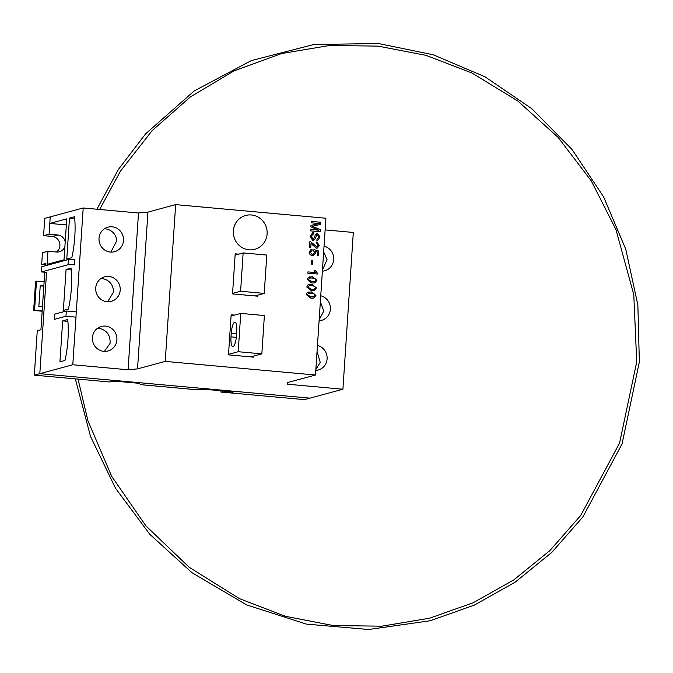 <?xml version="1.0" encoding="UTF-8"?>
<svg xmlns="http://www.w3.org/2000/svg" width="673" height="673" viewBox="0 0 673 673"><rect width="100%" height="100%" fill="white"/><g stroke="black" fill="none" stroke-linecap="round" stroke-linejoin="round"><path stroke-width="1.01" d="M249.077 249.818A17.532 16.875 74.9 0 0 254.806 249.321A17.532 16.875 74.9 0 0 267.063 230.94A17.532 16.875 74.9 0 0 251.391 214.973A17.532 16.875 74.9 0 0 245.662 215.469A17.532 16.875 74.9 0 0 233.396 233.851A17.532 16.875 74.9 0 0 249.077 249.818A17.532 16.875 74.9 0 0 254.806 249.321A17.532 16.875 74.9 0 0 267.063 230.94A17.532 16.875 74.9 0 0 251.391 214.973A17.532 16.875 74.9 0 0 245.662 215.469A17.532 16.875 74.9 0 0 233.396 233.851A17.532 16.875 74.9 0 0 249.077 249.818M264.237 293.394L266.786 255.067L243.146 252.93L240.598 291.249L264.237 293.394L254.874 295.927M240.598 291.249L232.572 293.42M243.146 252.93L235.113 255.101M105.501 326.102A12.711 12.232 74.9 0 0 101.345 326.464A12.711 12.232 74.9 0 0 92.462 339.789A12.711 12.232 74.9 0 0 103.827 351.365A12.711 12.232 74.9 0 0 107.983 351.003A12.711 12.232 74.9 0 0 116.866 337.678A12.711 12.232 74.9 0 0 105.501 326.102M108.799 276.46A12.711 12.232 74.9 0 0 104.643 276.813A12.711 12.232 74.9 0 0 95.759 290.147A12.711 12.232 74.9 0 0 107.125 301.714A12.711 12.232 74.9 0 0 111.281 301.353A12.711 12.232 74.9 0 0 120.164 288.027A12.711 12.232 74.9 0 0 108.799 276.46M107.63 301.748L113.577 291.981C113.182 284.292 109.186 279.766 101.598 278.403L101.202 278.378M112.097 226.809A12.711 12.232 74.9 0 0 107.941 227.171A12.711 12.232 74.9 0 0 99.057 240.497A12.711 12.232 74.9 0 0 110.422 252.072A12.711 12.232 74.9 0 0 114.578 251.71A12.711 12.232 74.9 0 0 123.462 238.385A12.711 12.232 74.9 0 0 112.097 226.809M104.399 351.399L110.052 343.365C110.532 334.86 106.553 329.778 98.123 328.096M67.965 339.554A37.259 9.498 95.2 0 1 64.978 360.459L59.939 361.822L62.665 320.878L67.695 319.524A37.259 9.498 95.2 0 1 67.965 339.554M71.372 288.162A37.259 9.498 95.2 0 1 68.394 309.067L63.355 310.43L66.072 269.494L71.111 268.132A37.259 9.498 95.2 0 1 71.372 288.162M110.86 252.097L116.875 240.589C115.756 233.758 111.811 229.804 105.047 228.719M74.787 236.77A37.259 9.498 95.2 0 1 71.809 257.683L66.77 259.038L69.487 218.102L74.526 216.74A37.259 9.498 95.2 0 1 74.787 236.77M315.856 369.536L320.239 362.402L317.05 351.516M319.153 319.835L323.763 311.027L320.356 301.706M322.46 270.109L327.061 259.627L323.663 251.929M306.274 294.597L307.334 292.477L311.313 291.872L315.94 295.472L313.753 298.038L310.892 298.189L306.274 294.597L307.342 292.477L308.411 292.023M314.754 282.896L311.902 283.039L307.283 279.446L308.343 277.335L312.322 276.729L316.949 280.33L314.762 282.896L311.893 283.047L307.275 279.455L308.352 277.335L309.412 276.881M315.486 375.021L165.238 361.401L137.528 368.888L128.08 369.771L72.793 364.758L39.816 373.675L309.933 398.147L342.91 389.238L287.615 384.224L287.783 382.508L315.486 375.021L325.9 218.237L175.653 204.626L147.942 212.113L138.495 212.996L83.2 207.982L50.231 216.891L49.794 223.428L66.736 218.843L64.019 259.786L47.076 264.363L47.017 265.305L47.951 251.256L42.449 252.745L41.667 264.548L45.335 263.555L45.184 265.801M165.238 361.401L175.653 204.626M238.637 254.142L235.197 253.83L232.538 293.899L257.86 296.196L257.936 295.094M234.431 315.099L231.15 314.804L228.484 354.864L253.814 357.161L253.889 356.009M319.229 223.537L311.162 222.805L311.254 221.417L320.802 222.275L320.668 224.37L312.381 226.279L320.314 229.67L320.163 231.748L310.623 230.881L310.716 229.493L318.8 230.225L310.892 226.868L310.985 225.413L319.246 223.537L311.162 222.805L311.263 221.417M312.752 238.94L314.106 238.015L315.393 234.675L317.555 233.413L319.944 237.064L317.799 240.362L316.882 240.463L316.975 239.075L318.834 237.022L317.547 234.81L316.68 235.087L315.149 238.839L312.718 240.337L313.551 240.269L312.718 240.337L310.127 236.509L312.617 232.808L313.837 232.69L313.744 234.078L312.878 234.196L311.246 236.543L313.197 238.915M312.76 238.94L314.114 238.006L315.393 234.675L317.547 233.413M316.798 233.481L317.555 233.413M316.495 246.898L318.161 245.25L316.571 243.222L316.781 241.977L319.271 245.367L317.345 248.093L316.428 248.16L311.052 242.961L310.741 247.773L309.513 247.664L309.942 241.228L317.008 246.865M313.5 255.563L310.093 254.697L309.092 252.097L311.119 249.397L311.994 249.279L312.036 250.558L310.203 252.207L312.289 254.386L313.214 254.327L314.476 252.602L313.727 250.836L313.938 249.59L318.766 251.037L318.464 255.706L317.227 255.597L317.471 251.963L315.048 251.239L315.561 253.048L313.509 255.563L312.272 255.656L310.085 254.705L309.092 252.097M312.348 264.169L311.254 264.068L311.498 260.409L312.6 260.51L312.365 264.169L311.254 264.068L311.506 260.409M317.353 274.02L307.822 273.154L307.906 271.892L315.343 272.565L314.081 270.167L315.216 270.268L317.42 273.204L317.37 274.02L307.822 273.154L307.914 271.892M306.77 287.026L307.839 284.906L311.818 284.3L316.445 287.901L314.257 290.467L311.389 290.618L306.77 287.026L307.847 284.906L308.915 284.452M137.528 368.888L147.942 212.113M128.08 369.771L138.495 212.996M72.793 364.758L83.2 207.982M46.546 272.388L39.816 373.675L34.323 375.155L109.447 381.961L114.797 381.128L138.436 383.265L141.28 384.72L193.614 389.465L211.869 389.919L233.817 391.913L220.87 392.056L304.44 399.627L309.933 398.147L39.816 373.675L46.546 272.388L41.482 271.934L68.04 264.758L68.385 259.526L41.827 266.71L41.482 271.934M66.333 224.925L49.794 223.428M342.91 389.238L353.317 232.454L325.126 229.905M315.797 370.436A12.711 12.232 74.9 0 0 318.161 370.049A12.711 12.232 74.9 0 0 327.112 357.641A12.711 12.232 74.9 0 0 317.454 345.442M319.095 320.785A12.711 12.232 74.9 0 0 321.458 320.398A12.711 12.232 74.9 0 0 330.409 307.99A12.711 12.232 74.9 0 0 320.752 295.792M322.392 271.143A12.711 12.232 74.9 0 0 324.756 270.756A12.711 12.232 74.9 0 0 333.707 258.348A12.711 12.232 74.9 0 0 324.05 246.15M69.487 218.102L74.711 218.574M66.072 269.494L71.296 269.966M62.665 320.878L67.889 321.358M261.839 353.855L264.388 315.536L240.749 313.391L238.208 351.718L261.839 353.855L250.667 356.875M238.208 351.718L228.526 354.334M240.749 313.391L231.066 316.007M233.077 346.57L233.068 346.57A10.516 2.684 95.2 0 1 232.808 346.595A10.516 2.684 95.2 0 1 231.007 336.862L231.243 333.379A10.516 2.684 95.2 0 1 234.684 322.182L234.692 322.182A10.482 2.675 95.2 0 1 234.944 322.157A10.482 2.675 95.2 0 1 236.745 331.856L236.501 335.406A10.482 2.675 95.2 0 1 233.077 346.57M318.8 230.225L310.892 226.868L311.002 225.413M320.171 231.739L310.623 230.881L310.724 229.493M320.668 224.37L312.398 226.279M312.735 240.337L310.127 236.509L312.625 232.808M317.799 240.362L316.882 240.463L316.975 239.075L318.842 237.022L317.547 234.81M317.555 234.81L316.689 235.079L317.555 234.81M316.983 239.066L317.547 238.999M313.744 234.078L312.878 234.196M317.345 248.093L316.428 248.16L312.693 245.081M312.701 245.073L311.061 242.961M316.79 241.969L316.571 243.222L318.161 245.25M316.503 246.898L318.169 245.241M310.741 247.773L309.513 247.664M309.521 247.664L309.95 241.228M309.1 252.097L311.128 249.397M318.464 255.706L317.227 255.597L317.479 251.963L315.04 251.231M313.214 254.327L314.484 252.602L313.727 250.836L313.946 249.582M315.343 272.565L314.089 270.167M315.284 278.841L312.23 277.999L309.656 278.075L308.385 279.547L311.994 281.785L314.56 281.701L315.847 280.212L315.284 278.841L312.238 277.991L309.656 278.075M314.56 281.709L315.839 280.212L315.275 278.849M314.249 290.467L311.397 290.61L306.787 287.018M314.779 286.412L311.734 285.571L309.151 285.646L307.881 287.119L311.49 289.356L314.064 289.272L315.343 287.783L314.779 286.412L311.742 285.571L309.151 285.646M314.055 289.281L315.334 287.783L314.771 286.42M313.744 298.038L310.901 298.181L306.282 294.589M314.274 293.983L311.229 293.142L308.655 293.218L307.384 294.69L310.985 296.928L313.559 296.843L314.838 295.354L314.274 293.983L311.237 293.142L308.646 293.218M313.551 296.852L314.829 295.354L314.266 293.992M66.316 311.01L54.866 314.106L54.521 319.33L65.971 316.234L66.316 311.01L76.301 311.91M346.065 341.665L346.418 336.382M75.956 317.143L65.971 316.234M68.385 259.526A5.258 0.48 3.8 0 1 74.829 259.618L74.476 264.842A5.258 0.48 -176.2 0 0 68.04 264.758M220.87 392.056L220.954 390.744M34.323 375.155L37.267 330.737L40.935 329.753L42.189 310.892L34.567 310.203L36.493 281.163L44.115 281.852L44.755 272.229M232.446 392.283L232.479 391.787M44.115 281.852L42.189 310.892M49.079 234.187L43.585 235.668L44.738 218.38L50.231 216.891L49.079 234.187L57.996 234.995A8.598 8.278 -105.1 0 1 65.214 241.784M43.585 235.668L52.494 236.475A8.598 8.278 -105.1 0 1 56.482 252.03M41.667 264.548L45.242 264.868M64.894 246.655A8.598 8.278 -105.1 0 1 56.793 252.064L47.951 251.256M222.477 391.627L222.519 390.887M40.22 285.857L43.829 286.185M42.163 311.22L33.65 310.455L35.576 281.407L36.493 281.163M42.466 306.753L38.857 306.434L40.245 285.529L43.854 285.857M33.65 310.455L34.567 310.203M57.996 234.995L52.494 236.475M231.007 336.862L236.332 337.341M231.243 333.379L236.61 333.858M75.334 378.874L90.51 436.415L115.554 488.27L149.801 534.278L191.94 572.681L246.562 604.876L306.434 624.123L368.678 629.499L430.308 620.733L474.364 605.094L515.198 582.145L551.692 552.499L582.868 516.973L622.045 443.936L639.35 362.024L637.869 305.079L625.789 249.304L603.563 196.777L572.025 149.465L531.897 108.774L485.006 76.789L433.143 54.749L378.31 43.501L313.719 44.527L251.29 60.612L194.27 90.914L145.587 133.877L118.355 169.52L96.904 209.227M78.043 379.118L87.911 420.692L111.659 476.282L145.881 525.832L189.121 567.221L239.512 598.676L285.335 616.283L333.253 625.545L381.835 626.184L429.643 618.193L473.279 602.705L513.718 579.966L549.875 550.607L580.757 515.409L619.581 443.027L636.725 361.838L633.773 294.673L616.005 229.695L591.222 180.793L558.094 137.376L517.806 100.992L471.79 72.92L425.95 55.346L378.033 46.117L329.45 45.512L281.651 53.537L234.019 70.917L190.35 96.929L152.064 130.713L120.417 171.178L99.663 209.471"/></g></svg>
